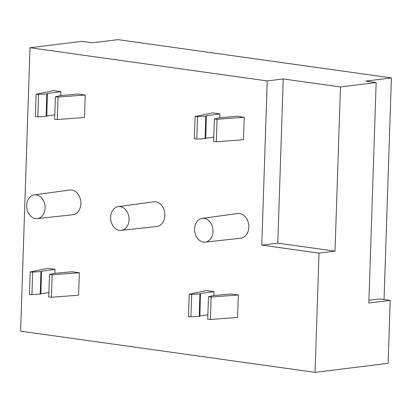 <?xml version="1.0" encoding="UTF-8"?>
<svg xmlns="http://www.w3.org/2000/svg" width="412" height="412" viewBox="0 0 412 412"><rect width="100%" height="100%" fill="white"/><g stroke="black" fill="none" stroke-linecap="round" stroke-linejoin="round"><path stroke-width="0.62" d="M219.756 117.868L219.89 113.861L206.35 115.793L205.804 138.54L196.807 139.112L197.554 116.648L195.226 116.488L212.638 112.847L219.89 113.861M60.77 95.625L60.904 91.619L47.365 93.55L46.819 116.297L37.822 116.869L38.568 94.405L36.241 94.245L53.653 90.604L60.904 91.619M213.859 295.589L213.993 291.583L200.453 293.514L199.908 316.262L190.916 316.828L191.657 294.369L189.329 294.204L206.742 290.568L213.993 291.583M54.873 273.347L55.007 269.34L41.468 271.271L40.922 294.019L31.93 294.585L32.672 272.126L30.344 271.961L47.761 268.325L55.007 269.34M261.785 245.114L319.017 253.123L315.062 372.35L20.6 331.155L30.004 47.741L267.233 80.927L261.785 245.114L277.791 243.142L335.018 251.15L340.466 86.963L376.156 82.555L368.843 303.026L390.205 300.389L388.119 363.332L315.062 372.35M37.245 218.628L72.728 214.734A12.442 9.533 -97 0 0 80.876 203.713A12.442 9.533 -97 0 0 69.68 190.035L34.314 194.886A11.958 9.162 83 0 1 45.073 208.034A11.958 9.162 83 0 1 37.245 218.628A11.958 9.162 83 0 1 26.672 205.459A11.958 9.162 83 0 1 34.314 194.886M121.21 230.375L156.694 226.482A12.442 9.533 -97 0 0 164.846 215.461A12.442 9.533 -97 0 0 153.645 201.782L118.28 206.633A11.958 9.162 83 0 1 129.044 219.781A11.958 9.162 83 0 1 121.21 230.375A11.958 9.162 83 0 1 110.637 217.206A11.958 9.162 83 0 1 118.28 206.633M205.176 242.122L240.665 238.229A12.442 9.533 -97 0 0 248.812 227.208A12.442 9.533 -97 0 0 237.616 213.529L202.246 218.381A11.958 9.162 83 0 1 213.009 231.529A11.958 9.162 83 0 1 205.176 242.122A11.958 9.162 83 0 1 194.603 228.954A11.958 9.162 83 0 1 202.246 218.381M79.325 272.739L52.164 274.768L51.423 297.232L78.579 295.203L79.325 272.739L72.074 271.724L54.405 273.336L49.528 274.48L48.709 297.011M238.311 294.982L211.15 297.011L210.408 319.475L237.564 317.446L238.311 294.982L231.06 293.967L213.39 295.579L208.513 296.722L207.694 319.254M85.222 95.023L58.061 97.052L57.314 119.511L84.475 117.482L85.222 95.023L77.971 94.008L60.301 95.62L55.419 96.763L54.605 119.289M244.208 117.266L217.047 119.295L216.3 141.754L243.461 139.725L244.208 117.266L236.957 116.251L219.287 117.863L214.405 119.006L213.591 141.532M205.815 138.226L213.735 137.098M46.829 115.983L54.75 114.855M199.918 315.947L207.839 314.814M40.932 293.704L48.853 292.572M319.017 253.123L335.018 251.15M267.233 80.927L283.235 78.955L277.791 243.142M340.466 86.963L283.235 78.955M30.004 47.741L81.694 41.36L92.2 42.827L117.956 39.65L391.4 77.909L365.65 81.087L376.156 82.555M206.551 116.081L197.554 116.648M195.226 116.488L195.53 116.282M194.788 138.746L196.807 139.112M47.565 93.838L38.568 94.405M36.241 94.245L36.544 94.039M35.803 116.503L37.822 116.869M200.654 293.797L191.657 294.369M189.329 294.204L189.633 294.003M188.892 316.462L188.583 316.668L190.916 316.828M41.669 271.554L32.672 272.126M30.344 271.961L30.648 271.76M29.906 294.219L29.597 294.426L31.93 294.585M390.205 300.389L379.699 298.921L368.936 300.25M391.4 77.909L384.046 299.529M51.423 297.232L48.781 296.944M52.164 274.768L49.528 274.48M210.408 319.475L207.766 319.187M211.15 297.011L208.513 296.722M57.314 119.511L54.678 119.222M58.061 97.052L55.419 96.763M216.3 141.754L213.663 141.465M217.047 119.295L214.405 119.006M205.825 116.153L205.078 138.612M46.839 93.91L46.093 116.369M199.928 293.869L199.181 316.334M40.943 271.626L40.196 294.091M194.361 138.87L195.108 116.405M35.375 116.627L36.122 94.163M188.464 316.591L189.211 294.127M29.479 294.348L30.225 271.884"/></g></svg>
